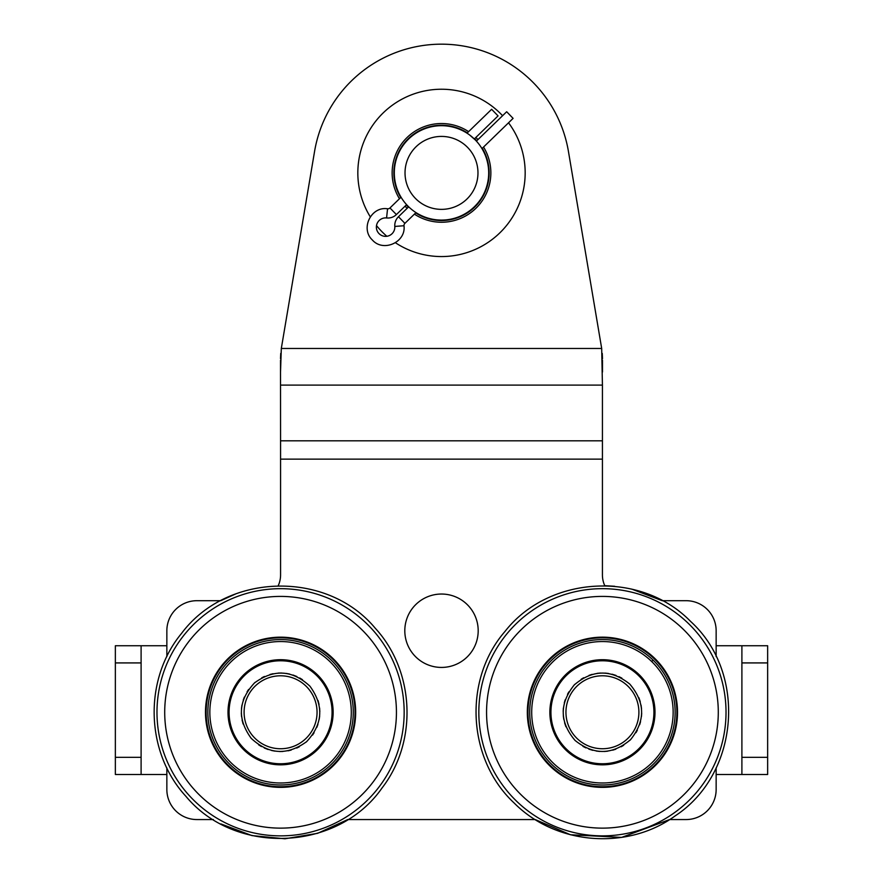 <?xml version="1.0" encoding="UTF-8"?>
<svg xmlns="http://www.w3.org/2000/svg" width="883" height="883" viewBox="0 0 883 883"><rect width="100%" height="100%" fill="white"/><g stroke="black" fill="none" stroke-linecap="round" stroke-linejoin="round"><path stroke-width="1.32" d="M115.353 645.749L115.353 662.923L141.103 662.923L141.103 645.749L115.353 645.749L166.854 645.749L166.854 630.738L166.854 656.643M166.854 789.512L166.854 774.49L166.854 789.512A30.044 30.044 0 0 0 196.887 819.556L213.366 819.556L196.887 819.556M686.113 819.556L669.634 819.556L686.113 819.556A30.044 30.044 0 0 0 716.146 789.512L716.146 774.49L716.146 789.512M535.219 819.556L347.781 819.556L535.219 819.556L570.484 834.766L621.632 837.404L669.634 819.556M716.146 630.738L716.146 645.749L716.146 630.738A30.044 30.044 0 0 0 686.113 600.694L662.239 600.694L686.113 600.694M280.562 365.098L280.54 363.123M280.728 353.421L280.529 358.664M280.529 358.288L280.728 353.52M602.482 358.73L602.272 353.465M314.558 151.468A128.741 128.741 0 0 1 568.442 151.468L601.687 348.465L281.313 348.465L314.558 151.468L281.313 348.465L280.518 372.019L280.573 440.816L602.427 440.816L602.427 385.109L280.573 385.109M441.5 594.038A36.689 36.689 0 0 1 478.189 630.738A36.689 36.689 0 0 1 441.5 667.427A36.689 36.689 0 0 1 404.811 630.738A36.689 36.689 0 0 1 441.5 594.038M400.716 197.516A47.638 47.638 0 0 1 467.339 132.869M474.624 138.653A47.638 47.638 0 0 1 476.71 140.816M482.284 148.267A47.638 47.638 0 0 1 415.661 212.913M166.854 630.738A30.044 30.044 0 0 1 196.887 600.694L220.761 600.694L235.993 593.784M602.427 440.816L602.427 459.138L280.573 459.138L280.573 574.943A25.75 25.75 0 0 1 278.222 585.694M280.573 459.138L280.573 440.816M602.427 459.138L602.427 574.943A25.75 25.75 0 0 0 604.778 585.694L614.656 586.268M767.647 757.327L741.897 757.327L741.897 774.49L767.647 774.49L767.647 645.749L716.146 645.749L716.146 656.643M741.897 774.49L716.146 774.49L716.146 767.89M115.353 662.923L115.353 774.49L166.854 774.49L166.854 767.89M741.897 645.749L741.897 662.923L767.647 662.923M741.897 757.327L741.897 662.923M141.103 774.49L141.103 757.327L115.353 757.327M141.103 662.923L141.103 757.327M601.687 348.465L602.427 385.109M408.376 207.13A47.638 47.638 0 0 1 406.29 204.966M357.549 798.872A115.872 115.872 0 0 1 193.973 789.247A115.872 115.872 0 0 1 203.598 625.672A115.872 115.872 0 0 1 367.173 635.296A115.872 115.872 0 0 1 357.549 798.872M198.465 619.899A123.587 123.587 0 0 0 188.2 794.38A123.587 123.587 0 0 0 362.681 804.645A123.587 123.587 0 0 0 372.946 630.164A123.587 123.587 0 0 0 198.465 619.899M336.699 662.371A75.099 75.099 0 0 0 230.684 656.135A75.099 75.099 0 0 0 224.448 762.161A75.099 75.099 0 0 0 330.463 768.398A75.099 75.099 0 0 0 336.699 662.371M333.432 665.285A70.728 70.728 0 0 1 327.56 765.131A70.728 70.728 0 0 1 227.715 759.259A70.728 70.728 0 0 1 233.587 659.402A70.728 70.728 0 0 1 333.432 665.285M226.236 760.572A72.704 72.704 0 0 0 328.873 766.61A72.704 72.704 0 0 0 334.911 663.961A72.704 72.704 0 0 0 232.273 657.923A72.704 72.704 0 0 0 226.236 760.572M224.922 761.731A74.459 74.459 0 0 1 231.103 656.621A74.459 74.459 0 0 1 336.224 662.802A74.459 74.459 0 0 1 330.043 767.912A74.459 74.459 0 0 1 224.922 761.731M319.061 678.056A51.501 51.501 0 0 1 314.789 750.76A51.501 51.501 0 0 1 242.085 746.477A51.501 51.501 0 0 1 246.357 673.784A51.501 51.501 0 0 1 319.061 678.056M241.28 747.195A52.572 52.572 0 0 0 315.496 751.554A52.572 52.572 0 0 0 319.867 677.338A52.572 52.572 0 0 0 245.651 672.978A52.572 52.572 0 0 0 241.28 747.195M307.836 688.034A36.479 36.479 0 0 1 304.812 739.535A36.479 36.479 0 0 1 253.311 736.499A36.479 36.479 0 0 1 256.335 685.009A36.479 36.479 0 0 1 307.836 688.034A36.479 36.479 0 0 1 304.812 739.535A36.479 36.479 0 0 1 253.311 736.499A36.479 36.479 0 0 1 256.335 685.009A36.479 36.479 0 0 1 307.836 688.034M309.922 686.179C324.028 705.55 322.935 724.027 306.666 741.621C287.284 755.727 268.807 754.634 251.225 738.354C237.119 718.983 238.211 700.506 254.492 682.923C273.862 668.817 292.339 669.899 309.922 686.179M258.664 744.855L261.445 746.565M264.304 748.011L268.156 749.524M271.567 750.484L275.054 751.146M279.547 751.521L282.847 751.466M288.046 750.815L291.191 750.075M296.721 748.056L299.359 746.753M305.982 742.206L306.644 741.632M312.538 735.086L314.072 732.758M316.798 727.426L317.913 724.402M319.193 719.38L319.657 716.08M319.834 711.61L319.613 708.034M319.061 704.491L318.035 700.517M302.483 679.689L299.701 677.978M296.843 676.533L292.99 675.02M289.591 674.049L286.092 673.398M281.6 673.012L278.3 673.067M273.101 673.718L269.955 674.469M264.425 676.477L261.787 677.78M255.165 682.327L254.503 682.912M248.609 689.457L247.074 691.775M244.348 697.106L243.233 700.131M241.953 705.164L241.489 708.464M241.313 712.934L241.534 716.51M242.085 720.042L243.112 724.027M685.572 792.967A115.872 115.872 0 0 1 521.732 795.417A115.872 115.872 0 0 1 519.281 631.577A115.872 115.872 0 0 1 683.122 629.126A115.872 115.872 0 0 1 685.572 792.967M513.74 626.19A123.587 123.587 0 0 0 516.345 800.958A123.587 123.587 0 0 0 691.113 798.342A123.587 123.587 0 0 0 688.508 623.575A123.587 123.587 0 0 0 513.74 626.19M654.733 658.376A75.099 75.099 0 0 0 548.531 659.965A75.099 75.099 0 0 0 550.12 766.157A75.099 75.099 0 0 0 656.312 764.568A75.099 75.099 0 0 0 654.733 658.376M651.687 661.522A70.728 70.728 0 0 1 653.177 761.521A70.728 70.728 0 0 1 553.166 763.022A70.728 70.728 0 0 1 551.676 663.012A70.728 70.728 0 0 1 651.687 661.522L653.067 660.098A72.704 72.704 0 0 0 550.252 661.632A72.704 72.704 0 0 0 551.787 764.446A72.704 72.704 0 0 0 654.601 762.912A72.704 72.704 0 0 0 653.067 660.098M550.573 765.693A74.459 74.459 0 0 1 548.994 660.418A74.459 74.459 0 0 1 654.281 658.839A74.459 74.459 0 0 1 655.859 764.126A74.459 74.459 0 0 1 550.573 765.693M638.288 675.318A51.501 51.501 0 0 1 639.38 748.133A51.501 51.501 0 0 1 566.566 749.226A51.501 51.501 0 0 1 565.473 676.4A51.501 51.501 0 0 1 638.288 675.318M565.815 749.987A52.572 52.572 0 0 0 640.153 748.883A52.572 52.572 0 0 0 639.038 674.546A52.572 52.572 0 0 0 564.701 675.661A52.572 52.572 0 0 0 565.815 749.987M627.835 686.091A36.479 36.479 0 0 1 628.597 737.669A36.479 36.479 0 0 1 577.018 738.442A36.479 36.479 0 0 1 576.246 686.864A36.479 36.479 0 0 1 627.835 686.091A36.479 36.479 0 0 1 628.597 737.669A36.479 36.479 0 0 1 577.018 738.442A36.479 36.479 0 0 1 576.246 686.864A36.479 36.479 0 0 1 627.835 686.091M629.778 684.093C645.263 702.371 645.539 720.881 630.605 739.612C612.327 755.108 593.817 755.384 575.076 740.451C559.59 722.162 559.303 703.652 574.248 684.921C592.526 669.424 611.036 669.148 629.778 684.093M582.968 746.378L585.87 747.879M588.84 749.104L592.78 750.329M596.257 751.047L599.778 751.444M604.303 751.488L607.581 751.201M612.714 750.164L615.804 749.192M621.168 746.775L623.696 745.274M629.965 740.252L630.594 739.634M635.981 732.669L637.338 730.23M639.667 724.722L640.561 721.621M641.466 716.51L641.687 713.188M641.533 708.718L641.047 705.164M640.241 701.676L638.928 697.791M621.875 678.155L618.972 676.665M616.014 675.429L612.074 674.204M608.597 673.486L605.076 673.089M600.55 673.045L597.272 673.343M592.14 674.369L589.049 675.352M583.685 677.769L581.157 679.259M574.888 684.281L574.259 684.91M568.873 691.875L567.515 694.303M565.186 699.822L564.292 702.912M563.387 708.023L563.166 711.345M563.321 715.826L563.807 719.369M564.612 722.857L565.926 726.753M469.624 134.978L475.374 140.022A47.207 47.207 0 0 1 474.37 206.765A47.207 47.207 0 0 1 407.626 205.761A47.207 47.207 0 0 1 408.63 139.017A47.207 47.207 0 0 1 475.374 140.022L476.401 141.114L506.676 111.744L513.1 118.366L481.963 148.576M483.652 151.633L482.405 149.337M408.686 206.821L398.476 216.732A12.23 12.23 0 0 0 394.8 226.434A9.227 9.227 0 0 1 378.984 233.565A9.227 9.227 0 0 1 386.577 217.958L387.549 208.785A3.002 3.002 0 0 0 389.966 207.958L401.037 197.207L400.584 196.434M399.491 194.426L399.911 195.22M407.626 205.761C421.798 217.086 421.798 217.086 407.626 205.761M418.984 214.381L418.089 213.885M417.913 213.785L416.721 213.068M467.681 147.494A36.479 36.479 0 0 1 466.897 199.072A36.479 36.479 0 0 1 415.319 198.289A36.479 36.479 0 0 1 416.103 146.71A36.479 36.479 0 0 1 467.681 147.494M398.476 216.732L404.9 223.355A3.002 3.002 0 0 0 403.995 225.739L394.8 226.434M389.966 207.958L396.39 214.58A12.23 12.23 0 0 1 386.577 217.958A12.23 12.23 0 0 0 396.39 214.58L406.599 204.668M467.019 133.178L491.632 109.293L498.056 115.916L474.314 138.951M414.403 214.139A49.349 49.349 0 0 0 483.542 147.042M477.946 139.613A49.349 49.349 0 0 0 475.86 137.461M468.597 131.644A49.349 49.349 0 0 0 399.458 198.741M502.593 115.706A83.686 83.686 0 0 0 370.286 216.843M376.5 225.595A83.686 83.686 0 0 0 386.864 236.28M395.429 242.748A83.686 83.686 0 0 0 508.531 122.792M405.054 206.169A49.349 49.349 0 0 0 407.14 208.322M280.518 360.242L280.518 372.019M602.482 360.242L602.482 372.019M375.198 628.166C414.767 671.069 417.836 741.687 382.118 787.868C338.034 851.455 235.386 855.914 185.96 796.378C145.375 752.471 143.366 679.59 181.457 633.519C226.677 572.625 326.677 569.855 375.198 628.166M662.239 600.694L631.753 589.116M220.949 823.938L251.975 835.594L284.955 838.784L317.637 833.32L347.781 819.556M690.594 621.422C747.316 672.923 739.281 773.994 675.142 815.903C627.438 850.737 555.871 845.053 514.259 803.111C467.284 759.557 462.968 679.877 504.944 631.5C548.862 575.275 640.848 570.275 690.594 621.422M387.549 208.785C371.136 206.114 360.132 228.719 372.361 239.988C383.255 252.538 406.18 242.218 403.995 225.739M404.9 223.355L415.981 212.604"/></g></svg>
